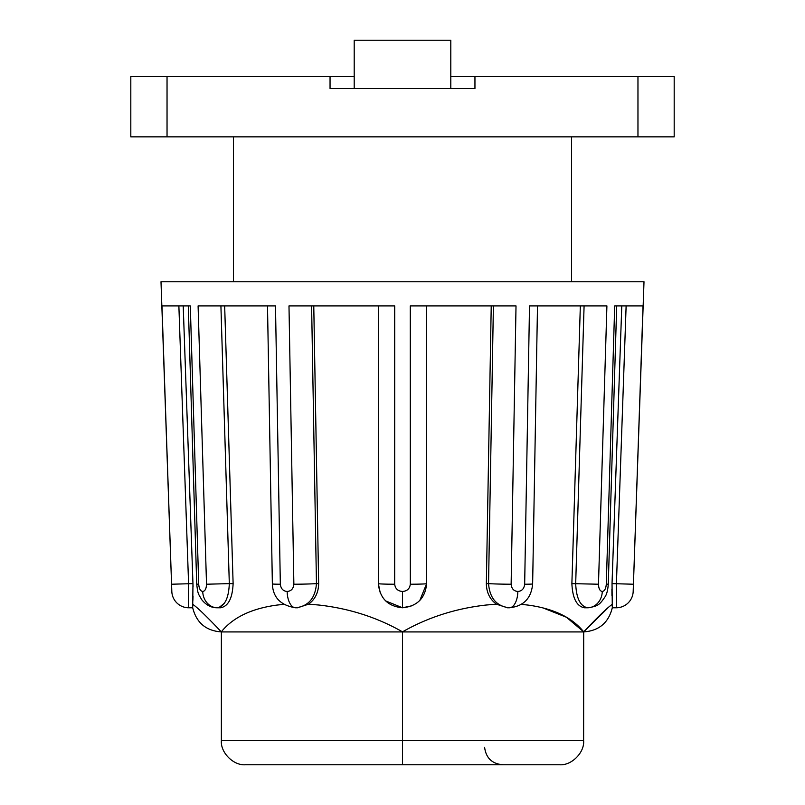<?xml version="1.0" encoding="UTF-8"?>
<svg xmlns="http://www.w3.org/2000/svg" width="805" height="805" viewBox="0 0 805 805"><rect width="100%" height="100%" fill="white"/><g stroke="black" fill="none" stroke-linecap="round" stroke-linejoin="round"><path stroke-width="1.21" d="M198.09 305.9L275.491 305.9L280.331 584.219C280.895 588.727 283.169 591.142 287.154 591.464C291.169 591.152 293.402 588.737 293.865 584.219L288.985 305.9L394.712 305.9L394.681 584.219C395.275 588.727 397.881 591.142 402.5 591.464C407.119 591.152 409.725 588.737 410.319 584.219L410.288 305.9L516.015 305.9L511.135 584.219C511.588 588.727 513.821 591.142 517.846 591.464C521.821 591.152 524.105 588.737 524.669 584.219L529.509 305.9L606.91 305.9L598.477 584.219C598.679 588.727 599.946 591.142 602.281 591.464C604.565 591.152 605.893 588.737 606.296 584.219L614.698 305.9L643.034 305.9L633.183 591.464L644 281.75L161 281.75L171.817 591.464L161.966 305.9L190.302 305.9L198.704 584.219C199.097 588.727 200.435 591.142 202.719 591.464C205.054 591.152 206.322 588.737 206.523 584.219L198.09 305.9M616.7 305.9L608.278 584.138C607.856 589.924 606.819 594.1 605.159 596.656C599.584 604.726 598.266 606.256 587.65 607.775C580.294 606.356 576.31 598.306 575.686 583.625L584.088 305.9L588.304 305.9M220.912 305.9L229.314 583.625L233.118 583.625L224.665 305.9M206.523 584.219L229.314 583.625C228.701 598.276 224.716 606.326 217.35 607.775L220.57 607.775C228.278 606.336 232.454 598.286 233.118 583.625M193.059 586.543L183.218 305.9M621.782 305.9L612.031 583.625L633.304 584.219M580.335 305.9L571.882 583.625L598.477 584.219M491.231 305.9L486.351 583.625L488.544 583.625A16.905 0.513 1 0 0 511.135 584.219M426.65 305.9L426.65 583.625C425.231 598.276 417.181 606.326 402.5 607.775C387.849 606.356 379.799 598.306 378.35 583.625L378.35 305.9M311.605 305.9L316.456 583.625L318.649 583.625L313.769 305.9M178.871 305.9L188.581 583.625L188.712 607.775L192.697 607.775C196.44 622.768 206 630.818 221.375 631.925L221.305 631.845C232.947 617.415 251.583 608.479 277.202 605.048L283.732 604.374M192.888 600.46L193.039 596.042M171.696 584.219L192.969 583.625L192.697 607.775M218.97 607.554L224.394 603.237M626.129 305.9L616.419 583.625L616.288 607.775L612.303 607.775L612.031 583.625M612.323 607.423L612.303 607.775C608.56 622.768 599 630.818 583.625 631.925L221.375 631.925L221.375 740.6C220.298 752.544 233.581 765.827 245.525 764.75L402.5 764.75L245.525 764.75C233.581 765.827 220.298 752.544 221.375 740.6L402.5 740.6L402.5 631.845C427.827 617.415 455.65 608.479 485.968 605.048L496.413 604.173C489.832 599.302 486.482 592.45 486.351 583.625M611.911 589.089L611.951 595.509M602.281 591.464A16.905 14.641 -90 0 1 587.65 607.775L584.43 607.775C576.742 606.356 572.556 598.306 571.882 583.625M537.499 305.9L532.638 583.917C531.31 598.356 523.562 606.316 509.394 607.775L507.402 607.775L496.413 604.173M517.846 591.464A16.905 8.453 -90 0 1 509.394 607.775C496.685 606.356 489.742 598.306 488.544 583.625L493.395 305.9M412.241 605.722L402.5 607.775L385.655 600.933M380.322 593.184L378.35 583.625A16.905 0.594 -0 0 0 394.681 584.219M410.319 584.219A16.905 0.594 180 0 0 426.65 583.625L419.787 600.49M293.865 584.219A16.905 0.513 179 0 0 316.456 583.625C315.288 598.276 308.335 606.326 295.606 607.775L297.598 607.775L308.587 604.173C315.158 599.302 318.518 592.46 318.649 583.625M221.305 631.845C207.62 617.415 198.433 608.479 193.723 605.048L192.687 604.173M402.5 631.845C377.173 617.415 349.35 608.479 319.032 605.048L308.587 604.173M559.475 764.75L402.5 764.75L402.5 740.6L583.625 740.6C584.702 752.544 571.419 765.827 559.475 764.75C571.419 765.827 584.702 752.544 583.625 740.6L583.695 631.845C572.053 617.415 553.417 608.479 527.798 605.048L521.268 604.374M607.745 608.087L583.695 631.845C597.38 617.415 606.567 608.479 611.277 605.048L612.313 604.173M583.695 631.845L566.418 617.244L542.63 607.775M188.712 607.775A16.905 16.905 0 0 1 171.817 591.464M616.288 607.775A16.905 16.905 0 0 0 633.183 591.464M608.278 584.138L606.296 584.219M532.638 583.917A16.905 0.513 -179 0 1 524.669 584.219M202.719 591.464A16.905 14.641 -90 0 0 217.35 607.775C211.373 607.876 206.15 605.159 201.673 599.614C198.272 593.486 197.95 594.835 196.722 584.138L198.704 584.219M287.154 591.464A16.905 8.453 -90 0 0 295.606 607.775C280.683 605.441 272.935 597.491 272.362 583.917A16.905 0.513 -1 0 0 280.331 584.219M130.812 76.475L167.038 76.475L167.038 136.85L130.812 136.85L130.812 76.475M354.2 76.475L167.038 76.475M637.963 76.475L674.188 76.475L674.188 136.85L637.963 136.85L637.963 76.475L450.8 76.475M330.05 76.475L330.05 88.55L474.95 88.55L474.95 76.475M233.45 281.75L233.45 136.85M637.963 136.85L167.038 136.85M354.2 88.55L354.2 40.25L450.8 40.25L450.8 88.55M402.5 607.775L402.5 591.464M188.3 305.9L196.722 584.138M267.502 305.9L272.362 583.917M484.6 747.271C485.958 757.938 491.996 763.764 502.702 764.75M571.55 281.75L571.55 136.85"/></g></svg>
